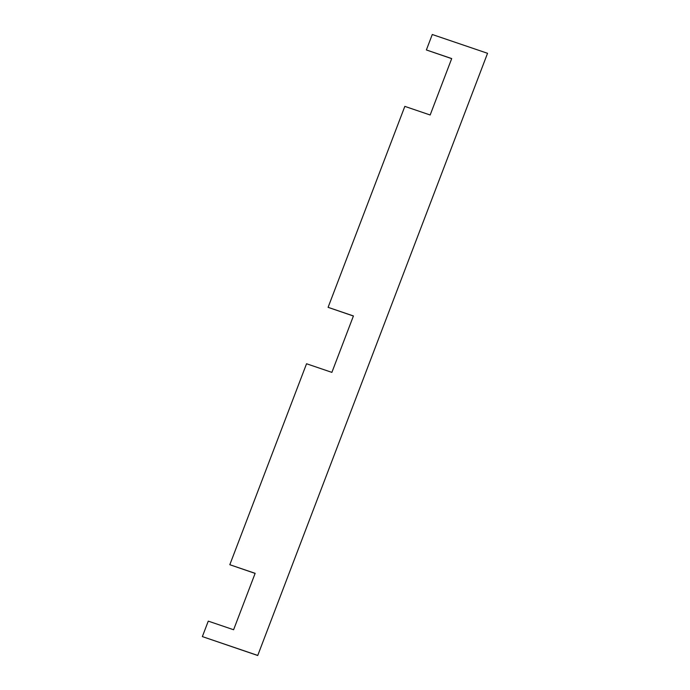 <?xml version="1.0" encoding="UTF-8"?>
<svg xmlns="http://www.w3.org/2000/svg" width="690" height="690" viewBox="0 0 690 690"><rect width="100%" height="100%" fill="white"/><g stroke="black" fill="none" stroke-linecap="round" stroke-linejoin="round"><path stroke-width="1.03" d="M257.629 655.388L202.36 636.594L208.268 621.129L233.599 629.746L255.145 573.33L229.813 564.713L306.55 363.759L331.881 372.376L353.427 315.951L328.095 307.335L404.832 106.381L430.163 114.997L451.709 58.572L426.377 49.956L432.276 34.5L487.545 53.303L257.724 655.5L202.36 636.594M255.119 573.399L229.813 564.713M353.401 316.02L328.095 307.335M451.683 58.641L426.377 49.956M257.724 655.5L487.545 53.303"/></g></svg>
